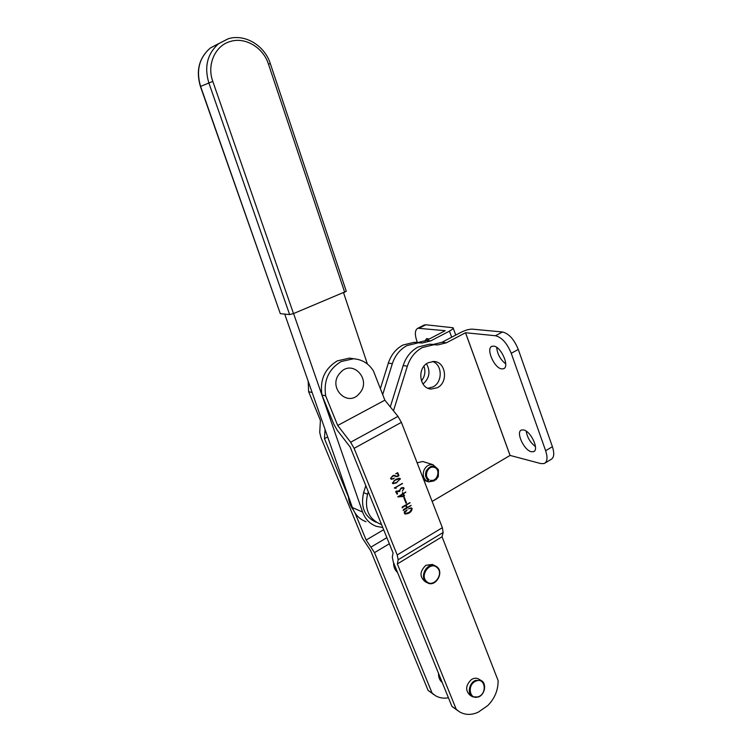 <?xml version="1.0" encoding="UTF-8"?>
<svg xmlns="http://www.w3.org/2000/svg" width="752" height="752" viewBox="0 0 752 752"><rect width="100%" height="100%" fill="white"/><g stroke="black" fill="none" stroke-linecap="round" stroke-linejoin="round"><path stroke-width="1.13" d="M531.326 451.726L533.516 451.679C539.579 450.044 530.893 431.056 523.552 429.937L521.512 430.012C515.487 431.695 523.937 450.345 531.326 451.726M501.753 368.903L503.426 368.762C510.1 367.136 501.152 346.399 493.622 346.127L492.109 346.268C485.472 347.96 494.186 368.33 501.753 368.903M423.978 461.869L422.756 461.493L417.125 462.79M437.382 387.703C448.737 382.26 445.767 361.28 433.603 361.486L428.029 362.812C416.777 368.048 419.353 388.784 431.216 389.047L437.382 387.703M427.991 388.248L433.077 386.876C442.796 382.195 442.496 364.664 432.597 361.496M545.228 462.931L550.878 459.528C554.083 457.836 554.591 453.559 552.41 446.697L518.288 349.445C514.133 339.368 508.869 333.54 502.486 331.98L472.359 329.15C469.21 329.103 465.441 330.156 461.051 332.299L442.063 342.263L433.415 344.407L429.542 344.19L418.056 347.029C410.94 350.911 405.986 357.068 403.175 365.51L390.297 406.898M465.544 332.732L510.091 455.43L540.923 463.608L544.185 463.552C547.362 461.888 547.851 457.62 545.642 450.739L511.238 353.29C507.064 343.185 501.8 337.338 495.465 335.74L465.544 332.732L446.434 342.78L437.749 344.942L433.848 344.726L422.304 347.584C415.16 351.494 410.169 357.698 407.349 366.196L393.475 410.827M365.801 485.632L363.611 492.673C360.405 507.092 364.617 516.972 376.235 522.302M432.137 501.415L510.091 455.43M368.292 491.808L367.54 494.243C364.316 508.756 368.546 518.701 380.221 524.059L381.518 524.454M496.687 347.377C497.373 354.154 500.39 359.663 505.739 363.902M526.203 431.159C527.255 437.495 530.339 442.646 535.462 446.613M424.871 341.192L426.591 338.616L429.242 339.011M422.991 384.056C429.524 378.228 430.689 371.469 426.487 363.78M421.44 380.954C424.889 376.479 425.735 371.554 423.987 366.186M417.36 342.48L417.078 341.746C414.559 334.386 414.831 329.884 417.896 328.239L445.203 330.692L426.544 340.421L418.037 342.498L414.23 342.292L402.95 345.046C395.956 348.834 391.096 354.841 388.352 363.075L380.362 388.662M423.573 325.325L425.82 324.77L453.08 327.759C453.306 328.577 452.093 329.705 449.442 331.134L430.699 340.919L422.163 343.015L418.328 342.799L406.992 345.582C399.97 349.389 395.082 355.442 392.318 363.724L382.693 394.612M348.411 496.235C348.665 501.509 350.3 506.049 353.308 509.865M337.695 425.482L325.663 395.862C323.454 380.644 328.605 369.204 341.126 361.552L353.355 358.779C361.928 359.334 368.621 363.385 373.434 370.933L384.864 400.177L337.695 425.482L350.639 442.242L397.968 416.382L384.864 400.177M354.427 358.836L349.454 358.121L337.291 360.875C324.836 368.48 319.713 379.826 321.922 394.941L333.897 424.363L337.31 430.36L350.169 447.055L393.07 552.964L392.3 557.185L393.268 561.913L451.943 706.41L456.248 709.305L397.357 563.944L398.165 559.751L397.206 554.948L354.117 448.342L350.639 442.242M354.117 448.342L401.399 422.361L397.968 416.382M394.311 478.159L391.407 479.344L390.664 478.62L393.014 475.48L394.405 475.292L396.238 476.27L398.438 475.706L397.347 473.29L395.749 473.807L397.676 472.66L398.964 475.593L397.911 476.411L395.928 476.665L394.17 475.753L391.839 476.665L391.162 478.31L391.858 478.902L394.311 478.159M396.934 482.728L393.005 483.677L392.403 483.141L395.9 479.278L399.782 478.319L400.421 478.883L396.445 482.549M401.399 422.361L442.355 527.678L443.144 532.491L442.044 536.778L397.357 563.944M404.745 511.633L407.161 509.856L404.736 512.996L405.403 513.654L409.492 512.197L411.823 508.954L411.128 508.277L408.58 508.794L411.4 507.882L412.143 508.54C411.842 511.05 410.366 512.742 407.734 513.597L405.215 514.067L404.379 513.334L404.397 511.482M406.804 507.713L405.629 505.541L402.104 507.807L402.442 506.773L410.094 502.609L406.08 505.278L407.274 507.459L411.175 505.372L403.194 510.476L403.533 509.424L406.804 507.713M406.033 503.267L403.815 497.664L404.332 497.354L406.55 502.956L406.033 503.267M403.382 493.82L404.501 495.634L403.918 496.433L397.864 496.922L402.79 493.716L402.649 492.551L403.175 493.491L405.864 491.996L403.382 493.82L402.696 493.585M399.622 491.441L396.436 491.62L397.582 493.547L397.141 494.271L395.721 491.827L396.041 491.141L399.19 490.971L401.023 488.076L403.316 487.512L404.097 488.236L402.339 491.141L403.655 488.518L403.016 487.945L400.525 488.866L399.509 491.545L395.947 491.329M394.339 488.067L402.499 483.367L395.345 487.775L395.984 488.311L394.339 488.067M472.059 696.484L469.962 695.149C465.168 690.468 465.629 685.298 471.335 679.629C473.807 678.05 476.176 677.796 478.422 678.887L481.111 680.504C486.751 683.079 485.049 694.209 478.601 696.869M427.08 582.678L425.425 581.851C419.4 577.01 419.56 571.492 425.886 565.278L432.409 564.461L433.359 564.902M456.248 709.305L459.651 711.928C465.338 715.105 471.523 715.208 478.197 712.21L487.728 705.611C494.684 698.58 498.153 690.251 498.125 680.607L442.044 536.778M458.062 710.866L451.943 706.41M321.922 394.941L325.663 395.862M404.35 513.174L405.234 513.588M412.143 508.54L411.532 508.512M407.734 513.597L407.255 513.409M405.864 513.719L404.726 513.823M403.476 506.801L402.987 506.604M409.539 503.332L409.022 503.135M405.478 505.184L407.274 507.459M410.573 506.03L410.037 505.823M403.852 497.636L405.807 502.712M406.55 502.956L405.845 502.684M404.209 495.606L403.58 495.371M404.482 495.765L403.692 495.624M404.115 496.282L403.42 496.019M403.73 496.245L397.855 496.574M402.367 493.03L403.175 493.491M405.394 492.654L404.924 492.485M398.466 496.226L403.796 495.831L402.978 494.045L398.917 496.395M397.648 491.441L396.953 491.178M396.436 491.62L395.909 491.423M396.981 492.72L396.304 492.466M396.445 492.729L396.812 493.406M397.197 493.068L396.501 492.814M397.479 493.444L396.783 493.18M397.582 493.547L396.877 493.284M404.097 488.236L403.495 488.245M403.063 487.465L403.392 487.973M402.489 487.747L401.906 487.672M399.509 490.642L399.021 490.454M399.622 490.83L399.039 490.614M399.914 491.018L399.143 490.868M401.906 484.128L401.295 483.912M395.345 487.775L394.856 487.597M394.838 487.606L395.289 488.057L394.415 487.841M396.172 488.142L395.477 487.888M395.984 488.311L395.289 488.057M399.481 478.272L399.744 478.845M394.227 483.31L392.629 483.48M392.375 482.916L393.183 483.235M398.945 478.535L397.996 478.46M400.421 478.883L399.716 478.639M394.527 480.161L392.854 482.897L393.334 483.292L396.821 482.37L399.97 479.118L399.481 478.723L394.932 480.302M392.159 478.939L391.012 479.137M394.903 475.508L395.956 476.176M395.533 475.941L394.838 475.696M397.874 473.008L397.338 472.82M397.225 472.895L397.46 473.44M398.964 475.593L398.287 475.358M397.911 476.411L397.31 476.204M396.896 476.289L395.392 476.448M393.672 475.574L392.929 475.518M391.162 478.31L390.589 478.103M390.598 478.3L391.623 478.817M433.895 694.651L428.123 690.449L370.708 550.755L362.436 538.253L320.935 437.504L319.732 432.419L320.408 420.387L308.63 391.679L312.146 392.544M308.17 381.179L308.63 391.679M327.675 436.94L324.479 438.66L325.052 429.458M428.123 690.449L432.127 693.137L374.496 552.626L366.158 540.039L383.652 529.718M432.127 693.137L435.446 695.694C439.365 697.969 443.699 698.655 448.427 697.771M324.479 438.66L348.449 496.978M355.038 512.996L366.158 540.039M382.759 527.5L376.423 526.353C369.834 523.937 365.228 519.162 362.577 512.009L293.581 313.556M366.055 521.709C359.559 519.322 355 514.612 352.387 507.591L284.707 314.092M367.399 364.015L343.579 292.801M344.698 292.34L268.455 64.099L270.316 63.6L346.287 291.306L293.515 313.584L289.633 314.58L208.802 82.767C204.083 66.618 207.402 53.561 218.766 43.597L228.11 38.813M218.917 43.475L210.353 47.978C199.186 57.763 195.934 70.566 200.587 86.386L280.308 313.659L289.633 314.58M280.308 313.659L200.417 86.489L212.797 81.395L293.515 313.584M442.251 682.562C439.694 680.4 438.454 677.345 438.529 673.397M397.564 572.507L397.253 572.234C394.744 569.847 393.531 566.679 393.606 562.75M423.931 480.302L428.584 481.891L436.066 479.71L438.341 476.495L438.435 470C434.449 464.548 430.36 464.877 426.177 470.996C424.824 475.038 425.594 478.206 428.49 480.509L426.638 481.026L423.846 480.077M438.134 469.361L432.955 464.67C429.007 464.191 426.027 466.033 423.996 470.179C422.455 474.785 423.338 478.404 426.638 481.026M430.191 481.261L430.623 480.227C437.767 482.201 441.114 468.468 433.791 467.255C427.775 465.629 423.602 476.383 429.035 479.541L428.49 480.509M428.584 481.891L434.308 480.857M340.036 373.001C352.199 358.262 372.24 379.76 359.428 393.437C347.584 408.298 326.979 386.96 340.036 373.001M431.751 344.313L436.066 344.848M442.063 342.263L446.434 342.78M363.611 492.673L367.54 494.243M403.175 365.51L407.349 366.196M465.507 332.741L510.053 455.439M552.41 446.697L545.642 450.739M518.288 349.445L511.238 353.29M502.486 331.98L495.465 335.74M416.401 342.414L420.509 342.921M426.544 340.421L430.699 340.919M388.352 363.075L392.318 363.724M449.442 331.134L451.679 337.216M419.343 328.098L425.82 324.77M397.206 554.948L442.355 527.678M398.165 559.751L443.144 532.491M404.567 509.461L404.087 509.273M400.158 485.021L399.66 484.843M393.24 479.015L392.77 478.845M374.496 552.626L389.348 543.762M371.262 546.93L386.876 537.661M352.387 507.591L362.577 512.009M268.455 64.099C263.313 47.639 245.265 36.688 230.309 41.482C215.119 45.562 206.64 64.766 212.797 81.395M478.394 696.963L472.613 696.831C466.992 694.115 468.985 682.835 475.508 680.428L481.111 680.504C486.892 683.136 485.143 694.463 478.545 696.982M475.903 681.124C484.927 676.922 487.71 693.109 478.601 696.634C469.577 700.949 466.701 684.621 475.903 681.124M437.279 567.121C443.859 572.798 435.765 586.804 427.982 583.129L425.989 581.86C419.287 576.342 427.183 562.205 434.994 565.673L437.203 567.046M426.628 581.54C419.268 575.308 430.388 560.71 437.147 567.647C444.404 573.842 433.462 588.365 426.628 581.54M534.23 451.247L533.516 451.679M504.207 368.339L503.426 368.762M429.542 344.19L433.848 344.726M433.415 344.407L437.749 344.942M428.969 388.615L431.216 389.047M414.23 342.292L418.328 342.799M418.037 342.498L422.163 343.015M417.896 328.239L424.354 324.92M455.75 335.082L453.108 327.834M349.454 358.121L353.355 358.779M411.128 508.277L410.423 507.995M403.016 487.945L402.32 487.691M395.561 488.189L394.866 487.926M398.776 478.479L399.481 478.723M397.347 473.29L396.859 473.121M394.17 475.753L393.475 475.508M270.316 63.6C264.695 45.599 244.908 33.53 228.26 38.766L210.353 47.978C199.064 57.857 195.755 70.688 200.417 86.48M478.516 696.991L472.613 696.831M427.982 583.129C435.878 586.898 444.018 572.742 437.25 567.074L432.409 564.461M432.955 464.67L422.756 461.493"/></g></svg>
